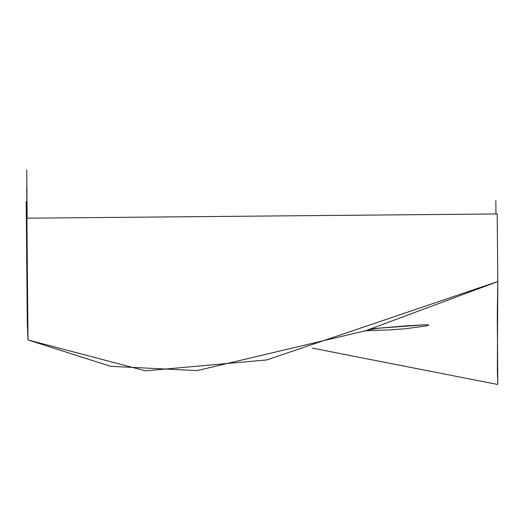 <?xml version="1.0" encoding="UTF-8"?>
<svg xmlns="http://www.w3.org/2000/svg" width="524" height="524" viewBox="0 0 524 524"><rect width="100%" height="100%" fill="white"/><g stroke="black" fill="none" stroke-linecap="round" stroke-linejoin="round"><path stroke-width="0.79" d="M497.4 343.973L497.767 384.498L312.284 348.106L497.767 384.498L497.368 370.448L497.8 281.545L497.191 213.949L26.894 218.181L27.988 339.938L27.294 323.36L26.2 201.609M497.767 384.498C497.269 293.316 497.007 335.321 497.8 281.545L266.696 359.942L145.495 370.854L27.988 339.938L110.577 366.309L197.083 370.612L365.686 330.703C368.267 329.825 373.081 328.948 380.129 328.07M379.52 328.135L426.556 324.69L428.77 325.077L426.032 325.98L405.563 328.718L391.146 329.832L365.392 330.801L391.146 329.832L405.563 328.718L426.032 325.98L428.77 325.077L426.556 324.69L405.674 325.902L370.913 328.836M497.8 281.545L365.686 330.703M27.156 218.181L26.724 169.887M26.717 186.832L26.999 218.181M495.842 200.587L495.959 213.962"/></g></svg>
